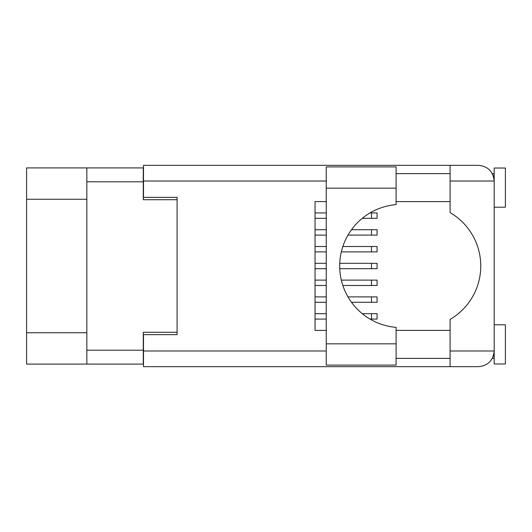 <?xml version="1.0" encoding="UTF-8"?>
<svg xmlns="http://www.w3.org/2000/svg" width="532" height="532" viewBox="0 0 532 532"><rect width="100%" height="100%" fill="white"/><g stroke="black" fill="none" stroke-linecap="round" stroke-linejoin="round"><path stroke-width="0.8" d="M86.842 199.261L26.6 199.261L26.6 167.913L143.274 167.913L143.274 199.713L177.09 199.713L177.09 197.359L177.09 334.641L143.5 334.641L143.5 350.987L326.242 350.987M177.09 334.641L177.09 332.287L143.274 332.287L143.274 364.088L26.6 364.088L26.6 332.739L86.842 332.739M26.6 199.261L26.6 332.739M86.842 364.088L86.842 167.913M315.044 313.7L326.242 313.7M362.312 313.7L377.075 313.7L377.075 319.074L370.026 319.074M315.044 319.074L326.242 319.074M396.114 188.175L396.114 204.627A61.586 61.586 0 0 0 339.682 266A61.586 61.586 0 0 0 396.114 327.373L396.114 365.098L326.242 365.098L326.242 166.902L396.114 166.902L396.114 188.175L326.242 188.175M493.231 175.573L492.353 173.625L494.201 173.625M143.5 350.987L143.5 366.668L478.527 366.668C487.977 365.67 493.204 360.443 494.201 350.987L494.201 168.026L505.4 168.026L505.4 207.214L494.201 207.214M494.201 324.786L505.4 324.786L505.4 363.974L494.201 363.974L494.201 350.987L493.902 354.039M396.114 358.375L450.085 358.375M396.114 330.385L450.085 330.385M396.114 201.615L450.085 201.615M396.114 173.625L450.085 173.625M450.085 181.013L450.085 165.332L478.527 165.332C487.977 166.33 493.204 171.557 494.201 181.013L450.085 181.013L450.085 212.601A61.812 61.812 0 0 1 450.085 319.4L450.085 350.987L494.201 350.987M177.09 197.359L143.5 197.359L143.5 165.332L450.085 165.332M326.242 330.385L315.044 330.385L315.044 201.615L326.242 201.615M450.085 366.668L450.085 350.987M492.353 173.625L493.896 177.921M493.237 356.407L493.896 354.079M315.044 296.903L326.242 296.903M347.995 296.903L377.075 296.903L377.075 302.282L351.499 302.282M315.044 302.282L326.242 302.282M315.044 246.516L326.242 246.516M342.841 246.516L377.075 246.516L377.075 251.889L341.318 251.889M315.044 251.889L326.242 251.889M315.044 263.313L326.242 263.313M339.735 263.313L377.075 263.313L377.075 268.687L339.735 268.687M315.044 268.687L326.242 268.687M315.044 229.718L326.242 229.718M351.499 229.718L377.075 229.718L377.075 235.097L347.995 235.097M315.044 235.097L326.242 235.097M315.044 280.111L326.242 280.111M341.318 280.111L377.075 280.111L377.075 285.485L342.841 285.485M315.044 285.485L326.242 285.485M315.044 212.926L326.242 212.926M370.026 212.926L377.075 212.926L377.075 218.3L362.312 218.3M315.044 218.3L326.242 218.3M86.842 350.202L143.274 350.202M143.274 181.798L86.842 181.798M371.482 313.7L371.482 319.074M326.242 181.013L143.5 181.013M396.114 343.825L326.242 343.825M371.482 296.903L371.482 302.282M371.482 246.516L371.482 251.889M371.482 263.313L371.482 268.687M371.482 229.718L371.482 235.097M371.482 280.111L371.482 285.485M371.482 212.926L371.482 218.3M492.353 358.375L494.201 358.375"/></g></svg>
